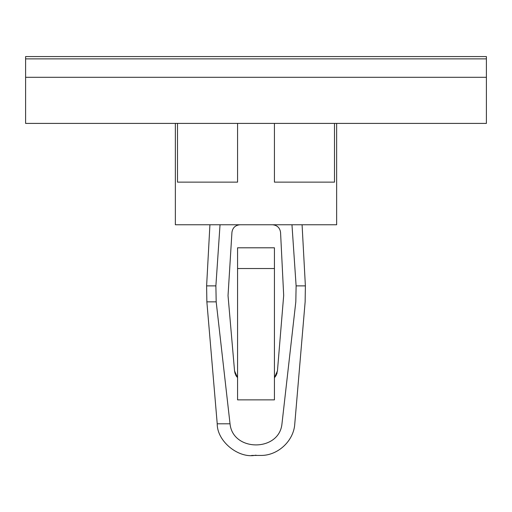 <?xml version="1.0" encoding="UTF-8"?>
<svg xmlns="http://www.w3.org/2000/svg" width="512" height="512" viewBox="0 0 512 512"><rect width="100%" height="100%" fill="white"/><g stroke="black" fill="none" stroke-linecap="round" stroke-linejoin="round"><path stroke-width="0.77" d="M302.08 224.762L305.382 285.882L302.08 224.762M296.115 285.882L305.382 285.882L296.115 285.882L295.814 301.843L281.971 423.795C279.315 451.923 232.749 451.968 230.029 423.795L217.222 423.795C217.011 441.414 238.816 459.046 256 455.162C238.816 459.046 217.011 441.414 217.222 423.795L230.029 423.795L216.186 301.843L206.861 301.843L217.222 423.795L206.861 301.843L206.618 285.882L215.885 285.882L220.032 224.762L215.885 285.882L216.186 301.843L230.029 423.795C232.749 451.968 279.315 451.923 281.971 423.795L295.814 301.843L296.115 285.882L291.968 224.762M175.36 224.762L336.64 224.762L175.36 224.762L175.36 123.405L175.36 224.762M334.502 123.405L334.502 182.138L274.432 182.138L274.432 123.405L274.432 182.138L334.502 182.138L334.502 123.405M237.568 123.405L237.568 182.138L177.498 182.138L177.498 123.405L177.498 182.138L237.568 182.138L237.568 123.405M236.877 376.915L234.867 372.781M234.675 371.878L237.568 377.734L234.547 370.906L228.032 295.622L231.942 232.294C232.678 227.706 235.36 225.197 239.987 224.762C235.36 225.197 232.678 227.706 231.942 232.294L228.032 295.622L234.547 370.906L235.283 374.067M275.539 376.326L274.432 377.734L277.453 370.861L276.013 375.565M277.453 370.861L283.686 295.43L280.557 232.397C279.859 227.757 277.171 225.21 272.499 224.762C277.171 225.21 279.859 227.757 280.557 232.397L283.686 295.43L277.453 370.861L274.432 377.734M206.618 285.882L206.861 301.843L216.186 301.843L215.885 285.882L206.618 285.882L209.92 224.762M295.814 301.843C308.064 301.843 308.064 301.843 295.814 301.843C308.064 301.843 308.064 301.843 295.814 301.843M281.971 423.795C298.598 423.795 298.598 423.795 281.971 423.795C298.598 423.795 298.598 423.795 281.971 423.795M235.661 374.944L236.416 376.269M275.834 375.866L276.397 374.81M276.723 374.054L277.107 372.883M274.432 247.802L274.432 399.866L274.432 247.802L237.568 247.802L274.432 247.802M237.568 399.866L237.568 247.802L237.568 268.538L274.432 268.538L237.568 268.538L237.568 399.866L274.432 399.866L237.568 399.866M486.4 123.405L25.6 123.405L486.4 123.405L486.4 77.306L25.6 77.306L486.4 77.306L486.4 123.405M25.6 77.306L25.6 123.405L25.6 56.57L25.6 58.874L486.4 58.874L486.4 56.57L486.4 58.874L25.6 58.874L25.6 77.306L486.4 77.306L486.4 58.874L486.4 77.306L25.6 77.306M486.4 56.57L25.6 56.57L486.4 56.57M486.4 58.874L25.6 58.874L486.4 58.874M336.64 224.762L336.64 123.405M251.654 455.43L260.346 455.43C277.651 455.949 293.856 440.934 294.778 423.795L305.139 301.843L305.382 285.882"/></g></svg>
